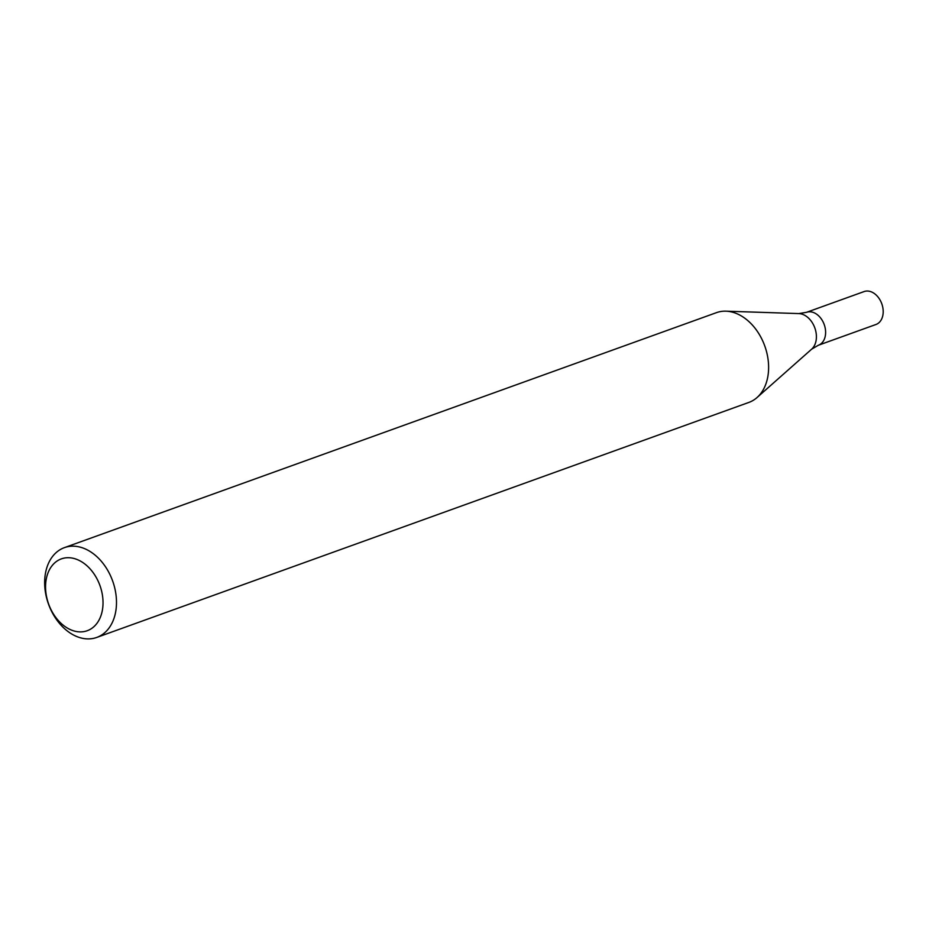 <?xml version="1.0" encoding="UTF-8"?>
<svg xmlns="http://www.w3.org/2000/svg" width="929" height="929" viewBox="0 0 929 929"><rect width="100%" height="100%" fill="white"/><g stroke="black" fill="none" stroke-linecap="round" stroke-linejoin="round"><path stroke-width="1.39" d="M113.814 584.538A47.716 34.094 70.2 0 1 96.755 637.433A47.716 34.094 70.2 0 1 48.494 604.094A47.716 34.094 70.2 0 1 64.391 547.645A47.716 34.094 70.2 0 1 113.814 584.538M64.391 547.645L716.514 312.632A47.716 34.094 70.2 0 1 725.909 311.18A47.716 34.094 70.2 0 1 765.937 349.525A47.716 34.094 70.2 0 1 757.03 397.542A47.716 34.094 70.2 0 1 748.867 402.42L96.755 637.433M100.889 588.405A38.182 27.278 70.2 0 1 70.418 629.641A38.182 27.278 70.2 0 1 51.559 566.365A38.182 27.278 70.2 0 1 100.889 588.405M798.812 313.584A19.672 14.051 -109.8 0 1 814.826 327.925A19.672 14.051 -109.8 0 1 811.644 349.176L818.379 345.24A17.5 12.507 -109.8 0 0 824.209 324.546A17.5 12.507 -109.8 0 0 806.523 312.318L864.109 291.567A17.5 12.507 -109.8 0 1 881.795 303.795A17.5 12.507 -109.8 0 1 875.966 324.488L818.379 345.24A17.5 12.507 -109.8 0 0 824.209 324.546A17.5 12.507 -109.8 0 0 806.523 312.318L798.812 313.584L725.909 311.18M811.644 349.176L757.03 397.542"/></g></svg>
